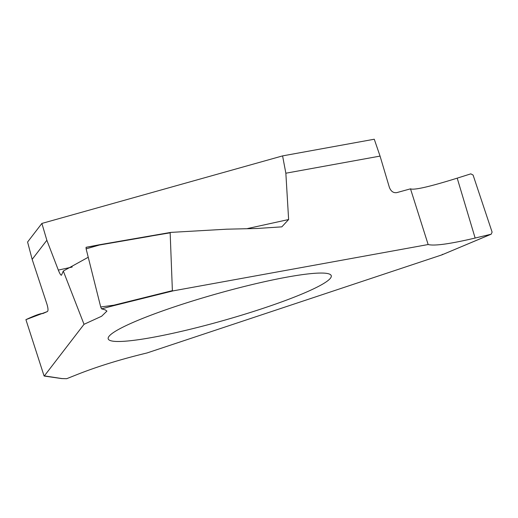 <?xml version="1.0" encoding="UTF-8"?>
<svg xmlns="http://www.w3.org/2000/svg" width="518" height="518" viewBox="0 0 518 518"><rect width="100%" height="100%" fill="white"/><g stroke="black" fill="none" stroke-linecap="round" stroke-linejoin="round"><path stroke-width="0.78" d="M380.057 156.093L389.335 187.244C390.889 191.323 393.376 193.11 396.775 192.625L410.502 188.843L428.153 244.535L173.09 290.876L172.384 290.65L170.157 232.815L170.836 232.394L150.816 235.852L170.836 232.394L226.593 229.196L257.245 228.47L281.824 226.852L288.623 219.528L285.852 173.213L380.057 156.093L374.268 139.232L282.588 155.892L41.88 223.433L27.584 242.023L41.88 223.433L46.853 240.274L58.327 270.085L72.203 267.035M285.852 173.213L282.588 155.892M330.458 278.185A115.909 13.753 -15.8 0 1 209.058 324.462A115.909 13.753 -15.8 0 1 108.385 337.341A115.909 13.753 -15.8 0 1 109.007 336.35A115.909 13.753 -15.8 0 1 219.211 293.13A115.909 13.753 -15.8 0 1 330.322 274.54A115.909 13.753 -15.8 0 1 330.458 278.185M442.489 254.319L441.848 254.895L147.008 352.965C121.542 359.097 98.808 366.064 78.82 373.873L66.699 378.69L61.94 378.574L44.036 375.828L25.913 319.651L47.397 311.545C48.342 310.794 48.174 308.281 46.892 304.001L32.161 259.376L46.853 240.274L41.88 223.433M61.357 275.252L61.545 275.064C60.975 275.634 59.9 273.97 58.327 270.085C59.9 273.97 60.975 275.634 61.545 275.064L63.293 271.043L84.033 324.307L44.257 376.029L84.033 324.307L101.632 316.239L106.928 311.098L105.232 309.881L101.554 308.845L113.714 305.652L113.818 305.206L172.384 290.65M428.153 244.535C434.324 246.121 449.987 243.959 475.142 238.047L490.941 234.266L441.848 254.895L491.232 234.168L492.1 232.109L473.083 175.052L470.81 173.854L457.206 178.153C429.662 186.739 414.096 190.3 410.502 188.843M170.157 232.815L98.763 244.878L86.059 247.306L86.13 248.854L99.042 245.124M100.706 306.96L101.554 308.845L100.706 306.96L86.13 248.854L100.706 306.96L113.818 305.206M86.13 248.854L86.124 247.319L149.592 236.363M63.293 271.043L88.241 257.258L63.293 271.043L61.545 275.064M150.816 235.852L98.776 244.872M247.487 228.561L288.623 219.528M32.161 259.376L27.584 242.023L32.161 259.376L46.892 304.001C48.174 308.281 48.342 310.794 47.397 311.545L42.988 313.487C40.877 313.28 35.185 315.332 25.913 319.651L44.036 375.835M61.823 378.587L66.699 378.69M46.853 240.274L58.327 270.085M101.554 308.845L105.232 309.881M173.09 290.876L113.714 305.652M475.142 238.047L457.206 178.153M149.456 236.085L150.965 236.124M41.803 313.675L43.123 313.429M61.791 378.587L44.198 376.055"/></g></svg>
